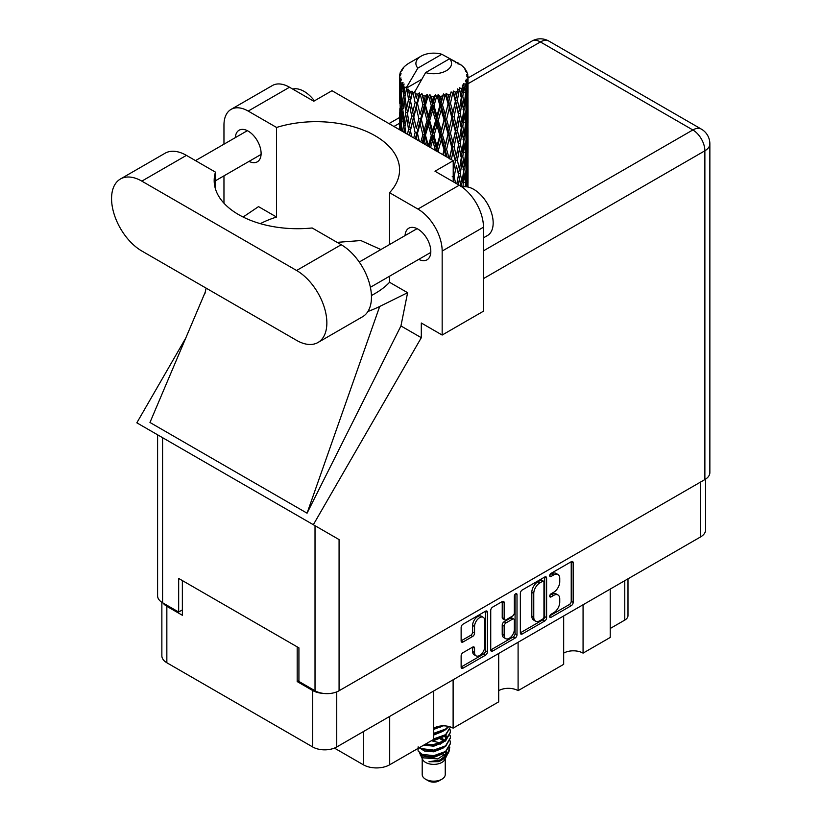 <?xml version="1.0" encoding="UTF-8"?>
<svg xmlns="http://www.w3.org/2000/svg" width="822" height="822" viewBox="0 0 822 822"><rect width="100%" height="100%" fill="white"/><g stroke="black" fill="none" stroke-linecap="round" stroke-linejoin="round"><path stroke-width="1.23" d="M483.254 617.322L481.312 616.202A7.203 4.161 120 0 0 477.705 616.551A7.203 4.161 120 0 0 472.619 625.378L474.551 626.498A7.203 4.161 120 0 1 479.647 617.671A7.203 4.161 120 0 1 483.254 617.322A7.203 4.161 120 0 1 484.744 620.62L484.744 646.667A7.203 4.161 120 0 1 481.6 653.911A7.203 4.161 120 0 1 476.051 655.843A7.203 4.161 120 0 1 474.551 652.545L474.551 648.209A2.692 1.552 120 0 0 473.996 646.976A2.692 1.552 120 0 0 472.65 647.109L463.033 652.658A2.692 1.552 120 0 0 461.132 655.956L461.132 667.053A2.692 1.552 120 0 0 461.687 668.286A2.692 1.552 120 0 0 463.033 668.152L485.504 655.185A2.692 1.552 120 0 0 487.405 651.887L487.405 612.318A2.692 1.552 120 0 0 486.85 611.085A2.692 1.552 120 0 0 485.504 611.219L463.033 624.186A2.692 1.552 120 0 0 461.132 627.484L461.132 640.893A2.692 1.552 120 0 0 461.687 642.126A2.692 1.552 120 0 0 463.033 641.992L472.65 636.444A2.692 1.552 120 0 0 474.551 633.146L474.551 626.498M515.682 593.792L517.007 594.563A1.88 1.089 120 0 0 516.617 593.7A1.88 1.089 120 0 0 515.682 593.792A1.88 1.089 120 0 0 514.346 596.104L514.346 612.811A2.692 1.552 120 0 1 512.445 616.11L506.064 619.788A2.692 1.552 120 0 1 504.718 619.922A2.692 1.552 120 0 1 504.163 618.689L504.163 602.649A2.692 1.552 120 0 0 503.598 601.416A2.692 1.552 120 0 0 502.252 601.55L502.221 617.569A2.692 1.552 120 0 0 502.776 618.802L504.718 619.922M520.347 593.299L520.347 632.868A2.692 1.552 120 0 0 520.901 634.101A2.692 1.552 120 0 0 522.247 633.968L544.709 621A2.692 1.552 120 0 0 546.609 617.702L546.609 578.133A2.692 1.552 120 0 0 546.055 576.9A2.692 1.552 120 0 0 544.709 577.034L522.247 590.001A2.692 1.552 120 0 0 520.347 593.299M705.584 479.123L705.584 529.954A17.005 9.823 180 0 1 700.611 536.9L336.743 746.972A17.005 9.823 180 0 1 312.699 746.972L166.845 662.758A17.005 9.823 180 0 1 161.862 655.812L161.862 602.3M553.658 612.76L551.038 614.27A1.88 1.089 120 0 0 549.805 615.925A1.88 1.089 120 0 0 550.103 617.435A1.88 1.089 120 0 0 551.038 617.343L571.269 605.67A2.692 1.552 120 0 0 573.17 602.372L573.17 562.803A2.692 1.552 120 0 0 572.615 561.57A2.692 1.552 120 0 0 571.269 561.703L551.038 573.376A1.88 1.089 120 0 0 549.805 575.04A1.88 1.089 120 0 0 550.103 576.551A1.88 1.089 120 0 0 551.038 576.458L553.658 574.948A8.621 4.973 120 0 1 557.963 574.516A8.621 4.973 120 0 1 559.751 578.462L559.751 581.76A8.621 4.973 120 0 1 553.658 592.313L551.038 593.823A1.88 1.089 120 0 0 549.805 595.488A1.88 1.089 120 0 0 550.103 596.998A1.88 1.089 120 0 0 551.038 596.906L553.658 595.395A8.621 4.973 120 0 1 557.963 594.964A8.621 4.973 120 0 1 559.751 598.909L559.751 602.207A8.621 4.973 120 0 1 553.658 612.76M515.106 638.088L492.645 651.065A2.692 1.552 120 0 1 491.299 651.199A2.692 1.552 120 0 1 490.734 649.966L513.164 636.968L515.106 638.088A2.692 1.552 120 0 0 517.007 634.8L517.007 594.563M492.645 651.065L490.734 649.966L490.734 610.397A2.692 1.552 120 0 1 492.645 607.098L502.252 601.55L504.163 602.649M453.117 679.784L453.117 728.158L498.697 701.844L498.697 653.469M583.065 604.756L583.065 653.13L610.222 637.451L610.222 589.076M518.096 642.27L518.096 690.644L563.676 664.33L563.676 615.955M298.92 680.565L297.184 681.572L312.699 690.531A17.005 9.823 0 0 0 323.097 693.357M297.184 681.572L297.184 646.852M163.085 603.029A17.005 9.823 0 0 0 166.845 606.317L182.361 615.277L182.361 580.568M627.987 578.822L627.987 615.616A10.974 6.329 180 0 1 624.771 620.096L610.222 628.491M389.7 716.394L389.7 764.768L433.728 739.358L433.728 690.973M334.42 748.092L363.314 764.768L363.314 731.631M563.676 653.13A13.717 7.922 180 0 1 583.065 653.13M498.697 690.644A13.717 7.922 180 0 1 518.096 690.644M433.728 728.158A13.717 7.922 180 0 1 453.117 728.158M389.7 764.768A18.649 10.768 180 0 1 363.314 764.768M557.963 594.964L556.032 593.844A8.621 4.973 120 0 0 551.716 594.275L553.658 595.395M549.856 595.344L551.716 594.275M557.963 574.516L556.032 573.396A8.621 4.973 120 0 0 551.716 573.828L553.658 574.948M549.856 574.907L551.716 573.828M549.856 615.791L569.327 604.55A2.692 1.552 120 0 0 571.228 601.252L571.228 561.724M520.347 632.827L542.767 619.88A2.692 1.552 120 0 0 544.678 616.582L544.678 577.054M542.612 619.13A1.88 1.089 120 0 0 543.948 616.829L543.948 582.089A1.88 1.089 120 0 0 543.558 581.226A1.88 1.089 120 0 0 542.612 581.318L539.859 582.911A8.621 4.973 120 0 0 533.766 593.463L533.766 617.209A8.621 4.973 120 0 0 535.543 621.155A8.621 4.973 120 0 0 539.859 620.723L542.612 619.13M543.558 581.226L541.616 580.106A1.88 1.089 120 0 0 540.681 580.198L542.612 581.318M535.543 621.155L533.612 620.035A8.621 4.973 120 0 1 531.824 616.089L531.824 592.343A8.621 4.973 120 0 1 537.917 581.791L540.681 580.198M515.075 594.316L515.075 633.68L517.007 634.8M504.163 635.344A7.203 4.161 120 0 0 505.653 638.643A7.203 4.161 120 0 0 511.202 636.711A7.203 4.161 120 0 0 514.346 629.467L514.346 620.281A2.692 1.552 120 0 0 513.791 619.058A2.692 1.552 120 0 0 512.445 619.182L506.064 622.871A2.692 1.552 120 0 0 504.163 626.169L504.163 635.344L502.221 634.224A7.203 4.161 120 0 0 503.711 637.523L505.653 638.643M513.791 619.058L511.849 617.938A2.692 1.552 120 0 0 510.503 618.072L512.445 619.182M502.221 634.224L502.221 625.049A2.692 1.552 120 0 1 504.122 621.751L510.503 618.072M513.164 636.968A2.692 1.552 120 0 0 515.075 633.68M476.051 655.843L474.109 654.723A7.203 4.161 120 0 1 472.619 651.425L472.619 647.13M461.132 640.852L470.708 635.324A2.692 1.552 120 0 0 472.619 632.026L472.619 625.378M461.132 667.012L483.562 654.065A2.692 1.552 120 0 0 485.463 650.767L485.463 611.239M317.991 342.486L362.605 316.727A42.785 24.701 -120 0 0 371.462 297.143A42.785 24.701 -120 0 0 341.212 244.73L312.165 227.971A83.382 48.138 0 0 1 214.182 180.573A83.382 48.138 0 0 1 215.467 172.137L186.43 155.379A42.785 24.701 -120 0 0 165.037 153.252L120.423 179.011A42.785 24.701 -120 0 0 113.868 213.299A42.785 24.701 -120 0 0 141.826 251.008L296.598 340.37A42.785 24.701 -120 0 0 317.991 342.486A42.785 24.701 -120 0 0 326.858 322.892A42.785 24.701 -120 0 0 296.598 270.489L141.826 181.128A42.785 24.701 -120 0 0 120.423 179.011M292.694 89.064A27.434 15.834 60 0 1 314.436 100.839M462.159 187.118A27.434 15.834 60 0 1 482.463 196.746A27.434 15.834 60 0 1 493.169 222.957A27.434 15.834 60 0 1 487.487 235.513L483.47 237.835M418.758 259.362A18.238 10.532 -120 0 0 427.039 259.803A18.238 10.532 -120 0 0 430.81 251.45A18.238 10.532 -120 0 0 422.857 233.099A18.238 10.532 -120 0 0 408.801 228.208A18.238 10.532 -120 0 0 405.051 235.606M249.045 161.379A18.238 10.532 -120 0 0 257.327 161.821A18.238 10.532 -120 0 0 261.108 153.478A18.238 10.532 -120 0 0 253.145 135.116A18.238 10.532 -120 0 0 239.089 130.225A18.238 10.532 -120 0 0 235.339 137.623M231.064 109.388L272.38 85.539A34.288 19.8 60 0 1 289.519 87.235L248.203 111.083A34.288 19.8 -120 0 0 231.064 109.388A34.288 19.8 -120 0 0 223.964 125.088L223.964 144.189M704.875 479.565L704.875 150.786A17.005 9.823 180 0 0 709.859 143.84L709.859 472.619A17.005 9.823 180 0 1 704.875 479.565L339.075 690.757A17.005 9.823 180 0 1 315.021 690.757L315.021 525.69L339.075 539.581L313.336 524.713L421.306 337.698L421.306 323.005L442.164 335.047L442.164 251.059A34.288 19.8 -120 0 0 417.915 209.065L459.231 185.217L434.982 171.223L453.22 160.691L331.996 90.708L313.768 101.229L289.519 87.235M459.231 185.217A34.288 19.8 60 0 1 483.47 227.211L442.164 251.059M442.164 335.047L483.47 311.199L483.47 227.211M417.915 209.065L389.556 192.697L389.556 244.545M389.556 276.213L389.556 282.285A83.382 48.138 180 0 1 375.151 293.444L373.784 294.235A83.382 48.138 180 0 1 371.431 295.54M367.937 311.476A102.863 59.389 0 0 0 379.682 306.472L407.609 292.704L389.556 282.285M407.609 292.704L400.941 325.944L421.306 337.698M205.325 291.933L149.964 422.477L307.068 513.185L400.941 325.944M313.336 524.713L136.832 422.816L185.741 338.099M260.348 223.656A83.382 48.138 180 0 1 276.562 217.049L276.562 127.461L248.203 111.083M223.964 203.188L223.964 175.857M276.562 217.049L258.519 206.62L243.117 217.029M315.021 525.69L162.571 437.674L162.571 602.742L178.672 612.03L182.361 609.903M162.571 602.742A17.005 9.823 180 0 1 157.598 595.796L157.598 434.807M315.021 690.757L298.92 681.459L298.92 647.87L178.672 578.441L178.672 612.03M162.571 437.674C156.088 433.934 156.088 433.934 162.571 437.674M389.556 192.697A83.382 48.138 0 0 0 399.574 169.825A83.382 48.138 0 0 0 276.562 127.461M453.22 181.744L453.22 160.691M380.884 249.549L360.858 240.548L337.102 242.367M379.682 306.472L307.068 513.185M215.467 188.998L215.467 172.137M422.2 758.716L422.2 774.519A11.518 6.648 0 0 0 425.58 779.225L428.488 780.9A7.408 4.274 0 0 0 438.958 780.9L441.866 779.225A11.518 6.648 0 0 0 445.247 774.519L445.247 758.716M428.488 780.9L425.58 779.225A11.518 6.648 0 0 0 441.866 779.225M419.837 753.527L422.714 759.672A11.518 6.648 0 0 0 425.58 762.426A11.518 6.648 0 0 0 444.743 759.672L447.271 754.678M444.856 756.004A11.518 6.648 0 0 0 442.966 753.753M420.258 755.048L423.515 757.863L437.777 758.912L448.966 751.698L448.052 753.435L440.171 759.96L428.95 761.758L438.917 761.655L446.778 755.829M449.059 748.544L448.617 752.13M448.966 751.698L449.819 747.064M421.892 754.277A16.728 9.659 0 0 0 427.317 756.374L422.22 755.007L418.069 750.918L421.892 754.277L433.728 755.706L445.555 751.483L450.456 743.252L450.066 740.797M418.141 746.808L418.069 750.918M427.317 756.374L433.728 756.404L445.555 752.181L450.446 743.602M419.148 747.773L421.892 749.376L433.728 750.805L445.555 746.582L450.446 738.002M419.672 747.465L421.892 748.678L433.728 750.106L445.555 745.883L450.456 737.653L450.066 735.197M424.532 744.66L433.728 745.205L445.555 740.982L450.446 732.402M425.395 744.157L433.728 744.506L445.555 740.283L450.456 732.053L450.066 729.597M433.194 739.656L445.555 735.382L450.456 726.956L445.555 734.683L433.728 738.906M433.728 734.015L445.555 729.782L448.843 726.484M433.728 733.306L445.555 729.083L448.411 726.381M433.728 728.415L442.791 725.847M434.848 727.573L440.952 725.97M445.185 740.355L443.099 739.112M409.479 95.27L408.606 90.348A34.288 19.8 0 0 0 409.479 90.872A34.288 19.8 0 0 0 410.384 91.376L409.479 95.27L410.445 99.39L409.479 104.62L411.658 116.108L409.479 125.273L407.476 113.693L412.428 92.393L412.284 91.293L410.384 91.376M407.476 113.693L409.479 104.62M409.315 135.353L409.479 134.644L409.644 135.538M399.554 75.223A34.288 19.8 0 0 1 399.626 74.812L401.105 73.209L400.006 73.271A34.288 19.8 0 0 1 400.561 71.853L402.328 70.045L401.342 70.363A34.288 19.8 0 0 1 401.588 69.983L403.232 68.606L402.626 68.545A34.288 19.8 0 0 1 403.766 67.25L405.164 65.924A34.288 19.8 0 0 1 405.565 65.585L407.188 64.342A34.288 19.8 0 0 1 408.853 63.253L421.121 56.163A17.827 10.296 0 0 0 417.853 68.123L406.869 86.813L404.876 87.574L404.208 91.345L403.592 86.32L404.064 83.998L402.4 84.933L403.551 95.352L402.256 104.127L401.198 92.218L402.112 84.553L403.016 82.601L401.177 83.094L400.797 86.793L400.468 81.697L401.444 79.487L399.913 80.176L400.448 90.728L399.862 99.359L399.8 79.775L401.033 77.977L399.513 78.224L399.451 81.892L399.441 76.775L400.859 74.73L399.554 75.223L399.533 76.641M399.441 76.775A34.288 19.8 0 0 0 399.441 76.878A34.288 19.8 0 0 0 399.513 78.224M400.468 81.697A34.288 19.8 0 0 0 401.177 83.094M403.592 86.32A34.288 19.8 0 0 0 404.876 87.574M455.809 62.791L455.717 61.691A34.288 19.8 0 0 0 453.775 60.818L441.835 54.273A17.827 10.296 0 0 0 421.121 56.163M467.944 185.823L467.995 165.037M467.739 186.984L467.862 182.525L467.965 187.036M467.595 181.662L467.862 182.525M458.306 63.489L458.224 63.027A34.288 19.8 0 0 0 457.71 62.739L456.991 62.76M467.944 155.82L467.995 135.024M468.006 161.122L467.862 173.165L467.451 164.523L467.862 152.522L468.006 161.122M466.875 186.841L466.413 181.96L467.184 169.979L467.369 186.923M465.355 185.022L465.807 186.738M466.413 181.96L464.697 182.422M466.711 168.335L467.184 169.979M467.482 174.377L467.862 173.165M467.451 164.523L465.848 165.109M467.595 151.659L467.862 152.522M463.464 67.363L463.413 66.983A34.288 19.8 0 0 0 463.053 66.623L461.574 65.328A34.288 19.8 0 0 0 461.532 65.298A34.288 19.8 0 0 0 460.022 64.178L459.508 64.167M458.224 63.027L458.121 64.126M421.573 79.415L406.664 88.016L406.869 86.813M406.417 88.848A34.288 19.8 0 0 0 406.849 89.177L408.544 99.39L406.633 108.401L404.917 96.688L406.664 88.016M408.606 90.348L408.75 89.259L406.849 89.177M412.428 92.393A34.288 19.8 0 0 0 412.993 92.65L415.131 102.586L412.706 111.905L410.445 100.49M461.532 65.298L449.603 58.752L425.611 72.603L414.422 92.496L412.993 92.65M467.944 125.817L467.995 105.021M468.006 131.13L467.862 143.141L467.451 134.531L467.862 122.509L468.006 131.13M467.708 148.607L467.184 160.609L466.413 151.936L467.184 139.966L467.708 148.607M466.865 166.044L465.982 178.004L464.862 169.26L465.982 157.372L466.865 166.044M462.899 186.933L464.276 174.644L465.499 183.419L465.19 186.717M463.413 66.983L464.666 68.349A34.288 19.8 0 0 1 465.673 69.685L464.933 69.726L466.547 71.154A34.288 19.8 0 0 1 466.752 71.555L465.673 71.195L467.369 73.066A34.288 19.8 0 0 1 467.759 74.504L466.557 74.401L467.985 76.045A34.288 19.8 0 0 1 468.006 76.467L466.639 75.932L467.954 78.018L467.862 83.135L467.718 79.467L466.105 79.148L467.266 80.998L467.708 88.581L467.184 100.582L466.413 91.92L467.102 81.399L465.529 80.648L466.393 82.899L465.982 87.975L465.54 84.265L463.629 83.7L465.499 93.379L464.276 105.247L462.817 96.431L464.111 86.053L462.426 85.056L462.077 92.393L461.358 88.601L459.272 87.738L459.888 90.79L459.272 87.738M425.611 72.603A17.827 10.296 0 0 0 446.336 70.723A17.827 10.296 0 0 0 449.603 58.752M415.202 93.533A34.288 19.8 0 0 0 417.37 94.273L416.271 98.311L414.627 91.293M419.775 94.962A34.288 19.8 0 0 0 420.432 95.126L422.878 104.733L420.104 114.433L417.442 103.377L419.775 94.962L419.446 92.876L417.37 94.273M422.96 95.671A34.288 19.8 0 0 0 425.375 96.082L424.162 100.284L421.881 93.492L420.432 95.126M428.005 96.4A34.288 19.8 0 0 0 428.714 96.462L431.303 105.699L428.365 115.82L425.457 105.165L428.005 96.4L427.265 94.396L425.375 96.082M431.386 96.626A34.288 19.8 0 0 0 433.903 96.677L432.649 101.055L431.386 96.626L429.885 94.633L428.714 96.462M436.595 96.606A34.288 19.8 0 0 0 437.304 96.564L439.883 105.422L436.955 115.974L433.995 105.75L436.595 96.606L435.496 94.736L433.903 96.677M439.965 96.338A34.288 19.8 0 0 0 442.431 96.02L441.198 100.592L439.965 96.338L438.136 94.592L437.304 96.564M445 95.568A34.288 19.8 0 0 0 445.678 95.434L448.082 103.932L445.339 114.885L442.513 105.082L445 95.568L443.613 93.883L442.431 96.02M448.154 94.838A34.288 19.8 0 0 0 450.405 94.17L449.285 98.907L448.154 94.838L446.11 93.369L445.678 95.434M452.696 93.369A34.288 19.8 0 0 0 453.292 93.133L455.367 101.301L452.994 112.635L450.477 103.223L452.696 93.369L451.114 91.889L450.405 94.17M455.439 92.198A34.288 19.8 0 0 0 457.33 91.232L456.395 96.123L455.439 92.198L453.302 91.037L453.292 93.133M459.2 90.122A34.288 19.8 0 0 0 459.683 89.814L461.306 97.715L459.447 109.357L457.392 100.274L459.2 90.122L457.515 88.889L457.33 91.232M461.358 88.601A34.288 19.8 0 0 0 462.776 87.399M465.54 84.265A34.288 19.8 0 0 0 466.393 82.899M467.718 79.467A34.288 19.8 0 0 0 467.954 78.018M462.817 186.46L460.947 186.666L462.077 182.422L460.31 173.463L462.077 161.79L463.639 170.637L462.077 182.422M463.526 171.603L464.276 174.644M465.16 180.778L465.982 178.004M464.862 169.26L463.053 169.599L464.276 165.284L462.817 156.447L464.276 144.631L465.499 153.406L464.276 165.284M465.355 155.009L465.982 157.372M466.547 162.674L467.184 160.609M466.413 151.936L464.697 152.409M466.711 138.332L467.184 139.966M467.482 144.364L467.862 143.141M467.451 134.531L465.848 135.116M467.595 121.635L467.862 122.509M466.804 72.428L466.752 71.555M465.591 70.312L465.673 69.685M467.944 95.794L468.006 76.467M468.006 101.116L467.862 113.138L467.451 104.517L467.862 92.485L468.006 101.116M467.708 118.584L467.184 130.606L466.413 121.923L467.184 109.963L467.708 118.584M466.865 136.041L465.982 147.981L464.862 139.257L465.982 127.348L466.865 136.041M458.409 184.745L459.447 178.744L461.019 186.327M460.31 173.463L458.419 173.534L459.467 178.754L458.419 173.534L459.447 169.383L457.392 160.29L459.447 148.741L459.888 150.827L461.306 157.732L459.447 169.383M461.255 158.081L462.077 161.79M462.817 156.447L460.947 156.653L462.077 152.409L460.31 143.47L462.077 131.767L463.639 140.644L462.077 152.409M463.526 141.6L464.276 144.631M465.16 150.755L465.982 147.981M464.862 139.257L463.053 139.596L464.276 135.27L462.817 126.424L464.276 114.638L465.499 123.382L464.276 135.27M465.355 124.985L465.982 127.348M466.547 132.671L467.184 130.606M466.413 121.923L464.697 122.386M466.711 108.329L467.184 109.963M467.482 114.35L467.862 113.138M467.451 104.517L465.848 105.103M467.595 91.622L467.862 92.485M467.708 75.737L467.759 74.504M466.865 106.028L465.982 117.978L464.862 109.244L465.982 97.335L466.865 106.028M455.665 183.162L454.093 176.894L456.395 165.51L458.532 174.634L456.837 183.84M453.22 180.686L453.518 181.919M454.093 176.894L452.223 176.689M458.532 174.634L456.395 165.51M457.392 160.29L455.491 160.228L456.395 156.129L454.093 146.891L456.395 135.496L458.532 144.631L456.395 156.129M460.31 143.47L458.419 143.542L459.888 150.827M458.532 144.631L459.447 148.741M461.255 128.068L462.077 131.767M462.817 126.424L460.947 126.629L462.077 122.396L460.31 113.457L462.077 101.753L463.639 110.631L462.077 122.396M463.526 111.587L464.276 114.638M465.16 120.742L465.982 117.978M464.862 109.244L463.053 109.583L464.276 105.247M465.355 94.982L465.982 97.335M466.557 102.647L467.184 100.582M466.413 91.92L464.697 92.393M467.482 84.347L467.862 83.135M461.306 127.708L459.447 139.38L457.392 130.277L459.447 118.738L461.306 127.708M451.309 159.591L452.994 152.019L455.367 161.318L453.22 171.644M455.367 161.318L452.223 146.686L452.994 152.019M454.093 146.891L452.223 146.686L452.994 142.658L450.477 133.226L452.994 122.016L455.367 131.304L452.994 142.658M457.392 130.277L455.491 130.205L458.419 143.542L459.447 139.38M455.367 131.304L456.395 135.496M460.31 113.457L458.419 113.528L459.899 120.844M458.532 114.618L456.395 126.115L454.093 116.878L456.395 105.473L459.447 118.738M461.255 98.054L462.077 101.753M462.817 96.431L460.947 96.636L462.077 92.393M465.16 90.739L465.982 87.975M451.864 147.765L449.285 158.913L446.593 149.316L449.285 138.281L451.864 147.765L452.223 146.686L449.634 158.625M444.918 155.903L445.339 154.269L445.976 156.519M446.593 149.316L444.877 148.854L447.147 157.187M438.804 152.378L438.29 150.59L441.198 139.966L444.065 149.84L444.877 148.854L445.339 154.269M450.477 133.226L448.668 132.887L452.223 146.686L454.011 137.911M448.082 133.924L445.339 144.908L442.513 135.085L445.339 124.276L448.082 133.924L448.668 132.887L449.285 138.281M454.093 116.878L452.223 116.673L455.491 130.205L456.395 126.115M451.864 117.752L449.285 128.91L446.593 119.303L449.285 108.268L451.864 117.752L452.223 116.673L452.994 122.016M457.392 100.274L455.491 100.202L458.419 113.528L459.447 109.357M455.367 101.301L456.395 105.473M444.065 149.84L442.791 154.68M438.29 150.59L436.821 149.892L437.263 151.484M430.564 147.621L432.649 140.428L435.609 150.734L436.821 149.892L436.852 151.248M442.513 135.085L440.9 134.5L444.877 148.854L445.339 144.908M439.883 135.425L436.955 145.997L433.995 135.743L436.955 125.355L439.883 135.425L440.9 134.5L441.198 139.966M446.593 119.303L444.877 118.841L448.668 132.887L449.285 128.91M444.065 119.827L441.198 130.585L438.29 120.577L441.198 109.943L444.065 119.827L444.877 118.841L445.339 124.276M450.477 103.223L448.668 102.884L452.223 116.673L452.994 112.635M448.082 103.932L448.668 102.884L449.285 108.268M453.302 91.037L455.491 100.202L456.395 96.123M433.995 135.743L432.691 134.942L436.821 149.892L436.955 145.997M431.303 135.702L428.365 145.833L425.457 135.168L428.365 125.201L431.303 135.702L432.691 134.942L432.649 140.428M438.29 120.577L436.821 119.878L440.9 134.5L441.198 130.585M435.609 120.721L432.649 131.058L429.69 120.618L432.649 110.415L435.609 120.721L436.821 119.878L436.955 125.355M442.513 105.082L440.9 104.497L444.877 118.841L445.339 114.885M439.883 105.422L440.9 104.497L441.198 109.943M446.11 93.369L448.668 102.884L449.285 98.907M423.104 143.305L424.162 139.648L425.498 144.693M425.457 135.168L424.542 134.202L427.553 145.874M419.292 141.107L417.442 133.37L420.104 123.814L422.878 134.726L424.542 134.202L424.162 139.648M428.396 146.357L428.365 145.833M429.69 120.618L428.57 119.724L432.691 134.942L432.649 131.058M427.039 120.372L424.162 130.277L421.347 119.416L424.162 109.634L427.039 120.372L428.57 119.724L428.365 125.201M433.995 105.75L432.691 104.949L436.821 119.878L436.955 115.974M431.303 105.699L432.691 104.949L432.649 110.415M438.136 94.592L440.9 104.497L441.198 100.592M422.878 134.726L420.802 141.98M415.881 139.134L416.271 137.685L416.713 139.617M417.442 133.37L418.891 140.881M411.658 136.699L410.445 130.493L412.706 121.286L415.131 132.578L416.97 132.311L416.271 137.685M421.347 119.416L424.542 134.202L424.162 130.277M418.881 118.8L416.271 128.314L413.785 117.063L416.271 107.661L418.881 118.8L420.648 118.399L420.104 123.814M425.457 105.165L424.542 104.199L428.57 119.724L428.365 115.82M422.878 104.733L424.542 104.199L424.162 109.634M429.885 94.633L432.691 104.949L432.649 101.055M415.131 132.578L413.733 137.901M410.445 130.493L409.479 134.644M413.785 117.063L416.271 128.314M411.658 116.108L413.548 115.974L412.706 121.286M417.442 103.377L420.104 114.433M415.131 102.586L416.97 102.308L416.271 107.661M421.881 93.492L424.542 104.199L424.162 100.284M405.863 133.359L404.917 126.691L406.633 117.782L408.544 129.393L407.486 134.294M403.951 132.25L404.208 130.719L404.445 132.537M405.01 127.338L404.208 130.719M408.544 129.393L410.445 129.393L409.479 125.273M407.486 113.744L406.633 117.782M413.281 114.628L412.706 111.905M414.658 91.427L416.271 98.311M405.832 112.47L404.208 121.348L402.811 109.521L404.208 100.705L405.832 112.47L407.712 112.604L406.633 108.401M401.968 131.109L401.198 122.221L402.256 113.508L403.551 125.355L402.626 131.489M400.437 130.225L400.797 126.167L401.126 130.616M401.352 124.163L400.797 126.167M403.551 125.355L405.39 125.622L404.208 121.348M402.955 110.806L402.256 113.508M405.01 97.335L404.208 100.705M408.544 99.39L410.445 99.39L412.284 91.293M401.742 108.103L400.797 116.796L400.098 104.815L400.797 96.153L401.742 108.103L403.52 108.504M400.448 120.721L399.862 129.383L399.862 108.74L400.448 120.721L402.112 121.255M399.441 129.65L399.451 121.266L399.584 129.732M400.057 129.999L399.862 129.383M400.232 107.477L399.862 108.74M401.537 119.221L400.797 116.796M401.352 94.15L400.797 96.153M403.16 107.209L402.256 104.127M441.835 54.273L417.853 68.123M403.551 95.352L405.39 95.629L404.208 91.345M399.677 103.284L399.451 91.252L400.191 103.5M399.677 112.614L399.502 121.111M400.376 101.024L399.862 99.359M400.448 90.728L402.112 91.252M401.537 89.228L400.797 86.793M399.677 82.611L399.502 91.098M400.006 73.271L400.078 74.319M401.342 70.363L401.29 71.103M438.917 761.655L442.935 759.415L445.555 756.6M446.397 754.843L446.747 751.236M446.706 751.996L446.603 751.349M440.181 744.3L439.513 743.982M421.727 749.304L424.522 751.01L433.728 751.811L443.099 748.082M445.801 738.002L444.425 736.132M431.19 740.817L433.728 740.612L443.099 736.882M433.728 729.422L442.894 725.847M445.144 755.798L446.747 751.298M440.366 742.985L431.663 740.797M446.141 737.303L445.185 735.639M438.784 726.72L440.284 726.042M421.481 754.647L424.522 756.61L433.728 757.411L443.099 753.682M443.993 741.29L439.513 738.382M423.782 745.092L433.728 746.212L443.099 742.482M444.887 740.745L446.747 735.896M440.181 727.501L439.513 727.193M433.728 735.022L443.099 731.282M444.209 740.098L441.126 737.796M419.446 92.876L409.192 135.281M427.265 94.396L415.316 138.815M435.496 94.736L422.179 142.781M443.613 93.883L429.361 146.922M451.114 91.889L436.503 151.053M454.001 107.918L443.346 154.988M454.001 167.955L453.22 171.89M700.611 536.9L700.611 482.021M336.743 691.877L336.743 746.972M312.699 746.972L312.699 690.531M166.845 606.317L166.845 662.758M624.771 620.096L624.771 580.681M549.713 596.135L551.038 596.906M549.713 575.688L551.038 576.458M571.269 561.703L573.17 562.803M571.228 601.252L573.17 602.372M569.327 604.55L571.269 605.67M549.713 616.572L551.038 617.343M544.709 577.034L546.609 578.133M544.678 616.582L546.609 617.702M542.767 619.88L544.709 621M520.347 632.868L522.247 633.968M537.917 581.791L539.859 582.911M531.824 592.343L533.766 593.463M531.824 616.089L533.766 617.209M502.221 617.569L504.163 618.689M504.122 621.751L506.064 622.871M502.221 625.049L504.163 626.169M472.65 647.109L474.551 648.209M472.619 651.425L474.551 652.545M472.619 632.026L474.551 633.146M470.708 635.324L472.65 636.444M461.132 640.893L463.033 641.992M485.504 611.219L487.405 612.318M485.463 650.767L487.405 651.887M483.562 654.065L485.504 655.185M461.132 667.053L463.033 668.152M483.47 250.844L692.843 129.958L540.403 41.943L468.006 83.731M399.441 123.321L393.964 126.485M339.075 539.581L339.075 690.757M709.859 143.84A17.005 17.005 0 0 0 701.351 129.116A17.005 9.823 120 0 0 692.843 129.958A17.005 9.823 60 0 1 704.875 150.786L483.47 278.607M531.896 41.1A17.005 9.823 60 0 1 540.403 41.943A17.005 9.823 120 0 1 548.901 41.1A17.005 17.005 0 0 0 531.896 41.1L468.006 77.987M186.43 155.379L141.826 181.128M341.212 244.73L296.598 270.489M359.245 262.043L417.073 228.66M195.502 160.619L247.36 130.677M215.467 180.758L261.077 154.433M370.383 287.289L430.79 252.416M206.096 288.111L204.955 293.464M399.451 117.567L388.981 123.608M701.351 129.116L548.901 41.1M450.456 743.951L450.456 743.252M450.456 738.351L450.456 737.653M450.456 732.751L450.456 732.053M468.006 182.546L468.006 169.414M468.006 152.543L468.006 139.391M468.006 122.529L468.006 109.398M468.006 92.506L468.006 79.385M459.888 180.819L459.467 178.754"/></g></svg>
